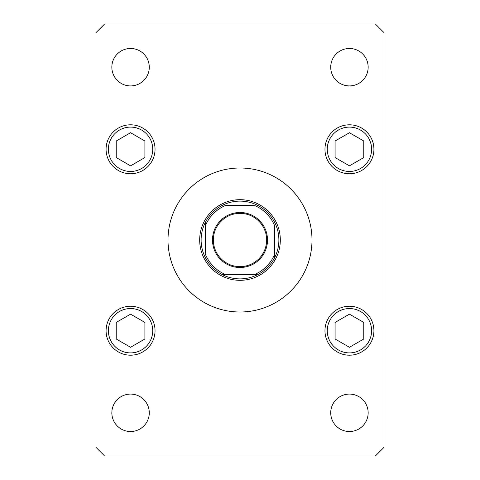 <?xml version="1.0" encoding="UTF-8"?>
<svg xmlns="http://www.w3.org/2000/svg" width="480" height="480" viewBox="0 0 480 480"><rect width="100%" height="100%" fill="white"/><g stroke="black" fill="none" stroke-linecap="round" stroke-linejoin="round"><path stroke-width="0.72" d="M312 240A72 72 0 0 0 240 168A72 72 0 0 0 168 240A72 72 0 0 0 240 312A72 72 0 0 0 312 240M330.72 412.8A18.72 18.72 0 0 0 349.44 431.52A18.72 18.72 0 0 0 368.16 412.8A18.72 18.72 0 0 0 349.44 394.08A18.72 18.72 0 0 0 330.72 412.8M106.08 149.28A24.48 24.48 0 0 0 130.56 173.76A24.48 24.48 0 0 0 155.04 149.28A24.48 24.48 0 0 0 130.56 124.8A24.48 24.48 0 0 0 106.08 149.28M324.96 149.28A24.48 24.48 0 0 0 349.44 173.76A24.48 24.48 0 0 0 373.92 149.28A24.48 24.48 0 0 0 349.44 124.8A24.48 24.48 0 0 0 324.96 149.28M324.96 330.72A24.48 24.48 0 0 0 349.44 355.2A24.48 24.48 0 0 0 373.92 330.72A24.48 24.48 0 0 0 349.44 306.24A24.48 24.48 0 0 0 324.96 330.72M106.08 330.72A24.48 24.48 0 0 0 130.56 355.2A24.48 24.48 0 0 0 155.04 330.72A24.48 24.48 0 0 0 130.56 306.24A24.48 24.48 0 0 0 106.08 330.72M111.84 67.2A18.72 18.72 0 0 0 130.56 85.92A18.72 18.72 0 0 0 149.28 67.2A18.72 18.72 0 0 0 130.56 48.48A18.72 18.72 0 0 0 111.84 67.2M330.72 67.2A18.72 18.72 0 0 0 349.44 85.92A18.72 18.72 0 0 0 368.16 67.2A18.72 18.72 0 0 0 349.44 48.48A18.72 18.72 0 0 0 330.72 67.2M111.84 412.8A18.72 18.72 0 0 0 130.56 431.52A18.72 18.72 0 0 0 149.28 412.8A18.72 18.72 0 0 0 130.56 394.08A18.72 18.72 0 0 0 111.84 412.8M104.64 456L375.36 456L384 447.36L384 32.64L375.36 24L104.64 24L96 32.64L96 447.36L104.64 456M349.44 314.16L335.1 322.44L335.1 339L349.44 347.28L363.78 339L363.78 322.44L349.44 314.16M349.44 132.72L335.1 141L335.1 157.56L349.44 165.84L363.78 157.56L363.78 141L349.44 132.72M130.56 314.16L116.22 322.44L116.22 339L130.56 347.28L144.9 339L144.9 322.44L130.56 314.16M130.56 132.72L116.22 141L116.22 157.56L130.56 165.84L144.9 157.56L144.9 141L130.56 132.72M267.504 240A27.504 27.504 0 0 1 240 267.504A27.504 27.504 0 0 1 212.496 240A27.504 27.504 0 0 1 240 212.496A27.504 27.504 0 0 1 267.504 240M213.36 240A26.64 26.64 0 0 0 240 266.64A26.64 26.64 0 0 0 266.64 240A26.64 26.64 0 0 0 240 213.36A26.64 26.64 0 0 0 213.36 240M278.88 240A38.88 38.88 0 0 0 205.44 222.186A38.88 38.88 0 0 0 222.186 274.56L257.814 274.56A38.88 38.88 0 0 0 274.56 257.814L274.56 225.6A37.44 37.44 0 0 0 254.4 205.44L225.6 205.44A37.44 37.44 0 0 0 205.44 225.6L205.44 254.4A37.44 37.44 0 0 0 225.6 274.56L222.186 274.56A38.88 38.88 0 0 0 257.814 274.56L254.4 274.56A37.44 37.44 0 0 0 274.56 254.4L274.56 257.814A38.88 38.88 0 0 0 278.88 240M199.68 240A40.32 40.32 0 0 1 240 199.68A40.32 40.32 0 0 1 280.32 240A40.32 40.32 0 0 1 240 280.32A40.32 40.32 0 0 1 199.68 240M205.44 222.186L205.44 225.6L205.44 222.186A38.88 38.88 0 0 1 222.186 205.44A38.88 38.88 0 0 0 205.44 222.186M257.436 205.44L257.814 205.44A38.88 38.88 0 0 1 274.56 222.186A38.88 38.88 0 0 0 257.814 205.44M222.186 274.56A38.88 38.88 0 0 1 205.44 257.814A38.88 38.88 0 0 0 222.186 274.56M274.56 257.814A38.88 38.88 0 0 1 257.814 274.56A38.88 38.88 0 0 0 274.56 257.814M371.616 330.72A22.176 22.176 0 0 0 349.44 308.544A22.176 22.176 0 0 0 327.264 330.72A22.176 22.176 0 0 0 349.44 352.896A22.176 22.176 0 0 0 371.616 330.72M371.616 149.28A22.176 22.176 0 0 0 349.44 127.104A22.176 22.176 0 0 0 327.264 149.28A22.176 22.176 0 0 0 349.44 171.456A22.176 22.176 0 0 0 371.616 149.28M152.736 330.72A22.176 22.176 0 0 0 130.56 308.544A22.176 22.176 0 0 0 108.384 330.72A22.176 22.176 0 0 0 130.56 352.896A22.176 22.176 0 0 0 152.736 330.72M152.736 149.28A22.176 22.176 0 0 0 130.56 127.104A22.176 22.176 0 0 0 108.384 149.28A22.176 22.176 0 0 0 130.56 171.456A22.176 22.176 0 0 0 152.736 149.28"/></g></svg>
